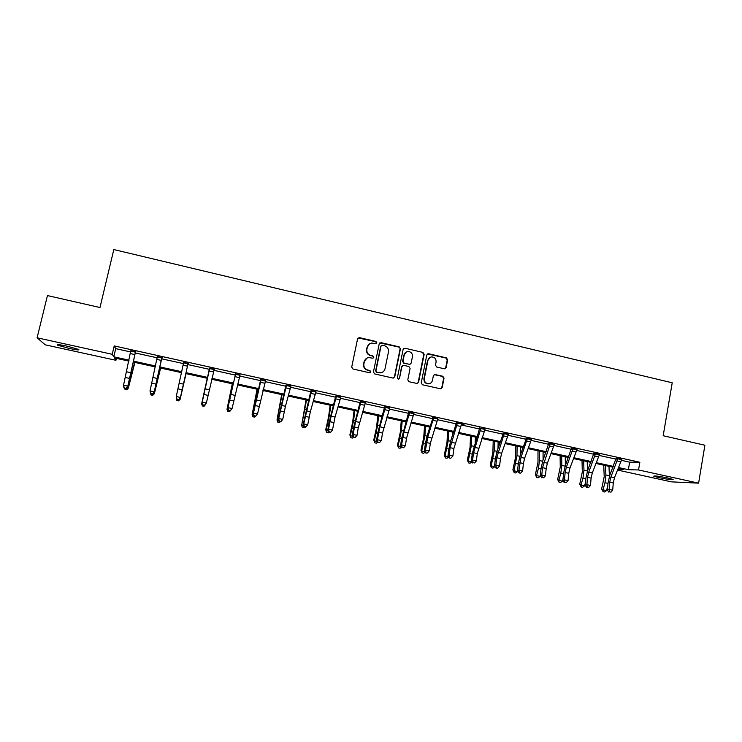 <?xml version="1.0" encoding="UTF-8"?>
<svg xmlns="http://www.w3.org/2000/svg" width="742" height="742" viewBox="0 0 742 742"><rect width="100%" height="100%" fill="white"/><g stroke="black" fill="none" stroke-linecap="round" stroke-linejoin="round"><path stroke-width="1.11" d="M376.797 342.813L375.944 341.468L359.462 337.629L357.588 338.825L351.708 367.067L352.942 368.997L369.497 372.753L370.815 371.9L369.952 370.555L367.819 370.072C364.86 369.08 363.552 367.03 363.877 363.914L364.359 361.558C364.971 359.286 366.418 357.959 368.728 357.588L372.855 358.2L373.81 357.329L372.948 355.984L370.824 355.492C367.874 354.5 366.567 352.45 366.891 349.343L367.373 347.006C367.958 344.78 369.358 343.472 371.594 343.064L375.879 343.667L376.797 342.813M376.111 343.611L376.482 342.99L375.628 341.654L358.108 337.944M370.026 372.744L370.508 372.039L369.646 370.694L367.819 370.072M373.078 358.154L373.504 357.486L372.642 356.151L370.824 355.492M658.961 477.653L653.785 476.216C654.017 475.576 658.757 476.169 667.995 478.015L673.142 479.443C672.827 480.074 668.106 479.48 658.961 477.653M69.191 348.425L57.505 345.141C56.142 344.205 59.286 344.538 66.947 346.124L78.606 349.408C79.923 350.335 76.788 350.011 69.191 348.425M444.31 368.783L446.118 367.587L447.658 359.796L446.452 357.904L428.635 353.748L426.808 354.945L421.233 382.863L422.439 384.764L440.748 388.864L442.167 387.621L444.031 378.17L442.826 376.277L434.756 374.487L433.374 375.73L432.438 380.423C431.918 382.399 430.666 383.512 428.672 383.744C425.602 383.447 424.146 381.722 424.313 378.568L427.986 360.195C428.468 358.293 429.664 357.199 431.556 356.911C434.719 357.115 436.222 358.831 436.083 362.068L435.48 365.12L436.686 367.021L444.31 368.783M116.392 358.367L115.938 360.297L45.253 344.835L37.1 337.786L47.442 295.566L99.984 307.522L113.814 249.553L672.224 382.798L663.172 435.73L704.9 445.228L698.602 483.153L671.436 481.855L617.576 470.066M37.1 337.786L112.227 354.296L113.786 356.819L129.071 360.167M621.388 460.337L629.67 462.173L639.864 462.257L114.203 345.92L112.227 354.296M639.864 462.257L638.528 469.955L698.602 483.153M400.439 348.805L399.224 346.894L381.082 342.665L379.218 343.861L373.43 372.002L374.664 373.922L392.889 378.058L394.744 376.843L400.439 348.805L398.871 347.07L379.811 342.925M404.965 348.23L422.949 352.422L424.155 354.324L418.562 382.26L417.152 383.503L409.009 381.722L407.794 379.811L410.085 368.44L408.87 366.529L403.741 365.352L401.895 366.557L399.493 378.411L398.51 379.292L397.341 377.928L403.119 349.426L404.965 348.23L422.949 352.422M114.203 345.92L115.715 348.638L130.722 351.958M135.257 352.96L157.295 357.82M157.341 356.624L150.023 390.913L154.234 391.822L154.113 392.991L161.673 358.822L183.608 363.636M187.837 364.572L209.624 369.386M213.826 370.314L235.335 375.062L235.242 373.847M239.61 376.008L260.813 380.692M265.154 381.648L286.05 386.267M290.456 387.241L311.056 391.785M315.517 392.778L335.829 397.258M340.355 398.259L360.371 402.683M364.953 403.694L384.699 408.054M389.337 409.083L408.796 413.377M413.498 414.416L432.679 418.655L432.605 417.486M437.437 419.703L456.349 423.886M461.153 424.943L479.805 429.062M484.665 430.137L503.048 434.2L502.974 433.05M507.964 435.285L526.087 439.292L526.013 438.142M531.049 440.386L548.922 444.337M553.931 445.441L571.553 449.337M576.617 450.45L593.99 454.29M599.1 455.421L616.231 459.205M135.647 352.218L130.842 351.161M162.062 358.061L157.406 357.032M188.227 363.849L183.626 362.829M214.15 369.572L209.587 368.57M239.842 375.257L235.307 374.256M265.376 380.896L260.785 379.885M290.678 386.489L286.022 385.46M315.749 392.036L311.028 390.988M340.578 397.517L335.811 396.469M365.185 402.962L360.362 401.895M389.559 408.35L384.681 407.275M413.721 413.693L408.786 412.598M437.65 418.98L432.669 417.876M461.376 424.22L464.038 424.443L456.274 422.727M484.878 429.423L479.796 428.292M508.177 434.571L503.048 433.43M531.272 439.672L526.087 438.531M554.153 444.727L548.922 443.577M576.831 449.745L571.563 448.576M599.313 454.716L593.999 453.538M621.601 459.641L616.24 458.454M128.885 361.113L114.481 357.95L115.938 360.297M617.836 469.426L623.762 469.575L618.253 468.369M613.013 467.219L596.021 463.5M590.827 462.359L573.594 458.584M568.455 457.452L550.963 453.622M545.88 452.509L528.137 448.613M523.101 447.509L505.107 443.568M500.127 442.473L481.864 438.476M476.948 437.4L458.417 433.337M453.557 432.271L434.756 428.153M429.952 427.095L410.873 422.912M406.143 421.873L386.777 417.635M382.102 416.605L362.467 412.302M357.857 411.291L337.925 406.922M333.381 405.93L313.161 401.496M308.681 400.513L288.156 396.015M283.75 395.05L262.928 390.487M258.587 389.541L237.459 384.903M233.192 383.966L211.748 379.273M207.556 378.355L185.834 373.588M181.614 372.67L159.753 367.874M155.375 366.919L133.421 362.105M618.587 467.553L628.353 469.695L638.528 469.955M133.606 361.168L155.57 365.982M159.947 366.947L181.818 371.742M186.047 372.67L207.769 377.437M211.962 378.355L233.405 383.058M237.681 383.994L258.819 388.632M263.16 389.587L283.982 394.15M288.397 395.124L308.922 399.623M313.402 400.606L333.631 405.039M338.176 406.041L358.108 410.409M362.727 411.42L382.371 415.733M387.046 416.763L406.412 421.011M411.151 422.05L430.23 426.233M435.035 427.29L453.844 431.408M458.704 432.475L477.236 436.546M482.161 437.622L500.423 441.629M505.404 442.724L523.407 446.675M528.443 447.778L546.186 451.665M551.278 452.787L568.771 456.618M573.909 457.749L591.151 461.533M596.345 462.674L613.337 466.403M115.715 348.638L113.786 356.819M629.67 462.173L628.353 469.695M369.562 343.806L367.373 347.006M370.518 355.659C367.568 354.667 366.26 352.617 366.594 349.519L367.077 347.173M366.789 358.21L364.359 361.558M367.513 370.212C364.563 369.219 363.255 367.169 363.58 364.062L364.072 361.716M393.594 378.058L394.41 376.973L400.086 348.972M382.325 345.243L381.026 346.078L375.953 370.768L376.815 372.113L380.553 372.734C382.918 372.41 384.412 371.083 385.033 368.746L388.474 351.884C388.789 348.796 387.491 346.755 384.56 345.763L382.325 345.243M381.407 345.447L381.026 346.078M381.907 372.438L380.229 372.874L376.5 372.252L375.637 370.907L380.702 346.254M417.319 383.484L418.182 382.38L423.765 354.481L422.56 352.589M402.646 365.509L401.543 366.706L399.493 378.411M398.612 379.273L399.15 378.541M412.45 356.67C412.598 353.396 411.059 351.671 407.84 351.495C405.957 351.801 404.77 352.895 404.279 354.778L402.962 361.271L404.186 363.181L409.779 364.387L411.151 363.153L412.45 356.67M406.403 351.931L404.279 354.778M410.029 364.35L403.824 363.33L402.609 361.419L403.926 354.936M404.603 348.406L403.778 348.443M430.267 357.254L427.986 360.195M429.386 383.642L428.282 383.864C425.212 383.568 423.765 381.842 423.932 378.689L427.596 360.343M440.85 388.854L441.75 387.732L443.614 378.299L442.418 376.407L434.2 374.636M444.903 368.793L445.701 367.726L447.24 359.944L446.035 358.061L427.522 353.915M134.914 362.43L128.329 388.14L134.627 362.365M127.114 387.88L128.329 388.14L126.734 389.773L125.055 389.411L124.656 388.474M130.768 350.753L123.543 385.228L127.8 386.146L127.782 387.343L135.313 352.7L127.8 386.146L126.01 388.289L124.304 387.927L126.001 388.762L126.01 388.289M135.146 352.264L135.48 351.791L130.778 350.78M135.888 351.884L135.313 352.7M124.304 388.4L123.534 386.434L123.543 385.228L124.304 387.927M126.001 388.762L127.782 387.343M160.606 368.06L154.364 393.724L160.439 368.023M153.473 393.529L154.364 393.724L152.75 395.338L151.09 394.985L150.209 392.815M186.056 373.643L180.158 399.252L186.019 373.634M179.583 399.122L180.158 399.252L178.516 400.847L176.874 400.495L176.142 397.925M161.673 358.822L162.006 357.653M162.303 357.718L161.728 358.534M161.673 358.126L154.234 391.822L152.444 393.946L150.765 393.585L150.719 394.058L152.398 394.419L152.444 393.946M150.719 394.058L150.023 390.913L150.765 393.585M152.398 394.419L154.113 392.991M183.654 362.439L176.244 396.543L180.427 397.443L180.204 398.584L187.902 364.313L180.427 397.443L178.636 399.558L176.967 399.205L178.636 399.558M187.949 363.932L188.273 363.459M183.701 363.246L183.562 362.421M188.468 363.506L187.902 364.313M176.884 399.66L176.244 396.543L176.967 399.205M178.553 400.012L180.204 398.584M207.25 378.281L201.638 403.852L207.306 378.299M205.441 404.668L204.05 406.31L202.418 405.967L201.638 403.852L202.251 403.982M232.283 383.772L226.996 409.287L232.45 383.809M230.076 411.049L229.352 411.727L227.738 411.374L226.996 409.287L227.905 409.482M257.075 389.207L252.113 414.667L257.363 389.272M255.146 416.41L254.413 417.087L252.809 416.744L252.113 414.667L253.319 414.926M209.726 368.208L202.223 402.118L206.359 403.008L204.449 405.559L202.918 404.761L204.449 405.559M204.579 405.113L206.359 403.008L214.299 369.219L209.726 368.245M202.918 404.761L202.223 402.118L201.917 403.24L209.522 368.162M214.382 369.238L213.928 369.887M201.917 403.24L202.798 405.206M235.539 373.912L227.961 407.646L232.06 408.527L230.113 411.049L228.638 410.27L230.113 411.049M230.28 410.623L232.06 408.527L240.074 374.914M228.638 410.27L227.961 407.646L227.562 408.74L235.335 375.1M227.562 408.74L228.48 410.706M261.119 379.57L253.449 413.118L257.511 413.99L255.536 416.494L255.74 416.077L254.107 415.724L253.912 416.151L255.536 416.494M255.74 416.077L257.511 413.99L265.608 380.563M254.107 415.724L253.449 413.118L252.957 414.184L260.711 379.477M252.957 414.184L253.912 416.151M280.958 421.475L282.73 419.397L285.447 406.282L290.91 386.155L286.468 385.209L278.704 418.534L282.73 419.397L280.717 421.892L280.958 421.475L279.344 421.131L279.113 421.539L280.717 421.892M279.344 421.131L278.704 418.534L278.12 419.582L285.958 385.061M278.12 419.582L279.113 421.539M311.566 390.728L303.728 423.905L307.717 424.767L305.676 427.234L305.945 426.826L304.35 426.483L304.081 426.891L305.676 427.234M305.945 426.826L307.717 424.767L310.36 411.699L315.971 391.702M304.35 426.483L303.728 423.905L303.061 424.925L310.963 390.589M311.659 391.275L311.121 391.544M303.061 424.925L304.081 426.891M336.432 396.228L331.108 416.197L328.52 429.228L332.472 430.072L330.394 432.521L330.709 432.132L329.123 431.788L328.817 432.187L330.394 432.521M330.709 432.132L332.472 430.072L335.041 417.06L340.801 397.193M329.123 431.788L328.52 429.228L327.76 430.221L329.086 422.708L335.736 396.07M336.525 396.775L335.894 397.016M327.76 430.221L328.817 432.187M361.076 401.672L355.594 421.521L353.09 434.497L357.004 435.341L358.256 427.828L354.351 426.984M358.256 427.828L365.398 402.628M353.674 437.047L355.242 437.381L353.674 437.047L353.09 434.497L352.237 435.471L353.498 427.976L360.287 401.496M361.168 402.22L360.436 402.442M352.237 435.471L353.331 437.437M355.242 437.381L357.004 435.341M385.497 407.07L379.867 426.789L377.428 439.728L381.314 440.553L382.492 433.059L378.624 432.224M382.492 433.059L389.782 408.017M377.993 442.26L379.542 442.594L377.993 442.26L377.428 439.728L376.491 440.674L377.687 433.198L384.616 406.876M385.58 407.618L384.764 407.812M376.491 440.674L377.622 442.631M379.542 442.594L381.314 440.553M409.686 412.422L403.917 432.011L401.552 444.903L405.392 445.729L406.514 438.253L402.674 437.428M406.514 438.253L413.934 413.359M402.099 447.417L403.629 447.751L402.099 447.417L401.552 444.903L400.532 445.821L401.654 438.374L408.712 412.209M409.779 412.96L408.861 413.136M400.532 445.821L401.691 447.788M403.629 447.751L405.392 445.729M430.314 443.391L437.845 418.683L433.662 417.755L427.754 437.186L425.454 450.032L429.266 450.848L430.314 443.391L426.511 442.575M427.058 453.214L425.537 452.889L427.058 453.214M425.982 452.537L425.454 450.032L424.35 450.932L425.416 443.503L427.253 435.452L432.669 418.683M433.755 418.256L432.753 418.414M424.35 450.932L425.537 452.889M427.503 452.861L429.266 450.848M457.415 422.977L450.134 447.676L449.142 455.115L452.917 455.922L453.9 448.493L450.134 447.676M453.9 448.493L461.589 423.895L457.424 423.014M450.682 458.278L449.179 457.953L450.682 458.278M449.652 457.601L449.142 455.115L447.955 455.996L448.956 448.585L450.793 440.572L456.349 423.144M457.508 423.515L456.413 423.645M447.955 455.996L449.179 457.953M451.155 457.925L452.917 455.922M480.955 428.18L473.544 452.741L472.608 460.151L476.355 460.958L477.282 453.548L473.544 452.741M477.282 453.548L485.092 429.099L480.964 428.217M473.108 462.628L474.602 462.952L473.108 462.628L472.608 460.151L471.356 461.014L472.283 453.622L479.731 427.911M481.048 428.718L479.87 428.83M471.356 461.014L472.598 462.971M474.602 462.952L476.355 460.958M504.291 433.337L496.75 457.749L495.879 465.151L499.589 465.939L500.451 458.547L496.75 457.749M500.451 458.547L501.675 453.241L508.381 434.246L504.291 433.374M497.298 468.258L495.814 467.942L497.298 468.258M496.352 467.608L495.879 465.151L494.534 465.985L495.415 458.612L497.242 450.672L503.039 434.228M504.374 433.875L503.122 433.968M494.534 465.985L495.814 467.942M497.836 467.924L499.589 465.939M523.416 463.509L524.631 458.231L531.476 439.347L527.414 438.485L520.967 457.434L518.936 470.094L522.609 470.882L523.416 463.509L519.752 462.72M520.3 473.183L518.825 472.867L520.3 473.183M519.391 472.543L518.936 470.094L517.517 470.91L518.333 463.555L520.151 455.653L526.078 439.32M527.497 438.986L526.161 439.051M517.517 470.91L518.825 472.867M520.865 472.858L522.609 470.882M550.332 443.521L542.541 467.645L541.79 475.001L545.435 475.78L546.177 468.434L542.541 467.645M546.177 468.434L547.392 463.175L554.357 444.412M542.235 477.431L543.691 477.746L542.235 477.431L541.79 475.001L540.297 475.789L541.057 468.462L542.866 460.596L548.857 443.197M550.416 444.05L548.997 444.096M540.297 475.789L541.632 477.746M543.691 477.746L545.435 475.78M573.047 448.548L566.35 467.284L565.135 472.533L564.439 479.861L568.057 480.64L568.743 473.303L565.135 472.533M568.743 473.303L569.949 468.072L577.035 449.429M564.866 482.281L566.313 482.588L564.866 482.281L564.439 479.861L562.881 480.631L563.577 473.322L565.385 465.494L571.488 448.196M573.13 449.068L571.628 449.105M562.881 480.631L564.245 482.588M566.313 482.588L568.057 480.64M595.557 453.52L588.74 472.153L587.534 477.366L586.894 484.684L590.474 485.453L591.105 478.145L587.534 477.366M591.105 478.145L592.311 472.923L599.508 454.401M587.302 487.086L588.74 487.392L587.302 487.086L586.894 484.684L585.262 485.435L585.902 478.145L587.701 470.345L593.925 453.158M595.65 454.039L594.064 454.058M585.262 485.435L586.653 487.383M588.74 487.392L590.474 485.453M617.873 458.454L610.935 476.976L609.729 482.17L609.154 489.46L612.697 490.221L613.272 482.931L609.729 482.17M613.272 482.931L614.478 477.737L621.796 459.326L617.882 458.491M609.553 491.853L610.972 492.159L609.553 491.853L609.154 489.46L607.448 490.193L608.032 482.921L609.831 475.158L616.166 458.083M617.965 458.973L616.305 458.973M607.448 490.193L608.867 492.141M610.972 492.159L612.697 490.221M281.654 394.596L277.007 420L282.053 394.679M279.994 421.734L279.252 422.402L277.666 422.059L277.007 420L278.5 420.324M306.01 399.929L301.679 425.287L306.52 400.04M304.61 427.002L303.858 427.661L302.291 427.327L301.391 424.535M302.291 427.327L301.679 425.287L303.441 425.667M330.144 405.225L328.576 416.883L325.738 429.757L326.118 430.527L329.476 414.926L330.756 405.355M329.003 432.224L328.242 432.883L326.684 432.549L325.738 429.757M326.684 432.549L326.118 430.527L328.159 430.963M354.064 410.465L352.682 422.115L349.872 434.933L350.335 435.712L353.656 420.176L354.787 410.623M353.275 437.326L352.413 438.049L350.864 437.724L349.872 434.933M350.864 437.724L350.335 435.712L352.654 436.213M377.771 415.659L376.574 427.299L373.782 440.062L374.339 440.859L377.622 425.389L378.596 415.835M377.428 442.297L376.361 443.178L374.831 442.844L373.782 440.062M374.831 442.844L374.339 440.859L376.917 441.416M401.264 420.807L400.253 432.438L397.48 445.144L398.129 445.961L401.366 430.546L402.192 421.011M401.357 447.231L400.096 448.251L398.575 447.927L397.48 445.144M398.575 447.927L398.129 445.961L400.968 446.563M405.883 422.699L405.957 421.836M424.554 425.917L423.719 437.53L420.974 450.181L421.706 451.006L424.897 435.665L425.583 426.14M425.073 452.128L423.617 453.288L422.115 452.963L420.974 450.181M422.115 452.963L421.706 451.006L424.795 451.674M429.126 429.664L429.312 426.956M447.639 430.972L446.972 442.575L444.254 455.171L445.07 456.015L448.224 440.729L448.762 431.223M448.576 456.989L446.934 458.278L445.441 457.953L444.254 455.171M445.441 457.953L445.07 456.015L448.418 456.729M452.23 436.24L452.462 432.029M470.521 435.99L470.029 447.574L467.33 460.114L468.23 460.977L471.346 445.757L471.745 436.259M471.866 461.821L470.038 463.221L468.564 462.906L467.33 460.114M468.564 462.906L468.23 460.977L471.819 461.747M475.195 442.51L475.409 437.057M493.207 440.961L492.883 452.527L490.212 465.021L491.185 465.902L494.265 450.737L494.524 441.249M491.492 467.803L491.185 465.902L494.849 466.681L492.948 468.119L491.492 467.803L490.212 465.021M497.993 448.53L498.16 442.047M515.699 445.886L515.532 457.443L512.88 469.881L513.946 470.771L516.979 455.681L517.109 446.202M514.206 472.663L513.946 470.771L517.573 471.55L515.653 472.979L514.206 472.663L512.88 469.881M520.624 454.354L520.708 446.99M537.987 450.774L537.996 462.312L535.362 474.704L536.503 475.613L538.423 468.387L539.499 460.569L539.49 451.108M536.726 477.486L536.503 475.613L540.102 476.383L538.163 477.792L536.726 477.486L535.362 474.704M540.102 476.383L540.324 475.52M543.088 460.003L543.061 451.887M560.099 455.625L560.256 467.145L557.641 479.48L558.865 480.399L560.785 473.21L561.824 465.42L561.685 455.968M559.051 482.263L558.865 480.399L562.427 481.168L560.479 482.569L559.051 482.263L557.641 479.48M562.427 481.168L563.048 478.859M565.376 465.522L565.228 456.747M582.006 460.42L582.322 471.931L579.734 484.22L581.032 485.147L582.962 477.996L583.954 470.233L583.685 460.791M581.19 486.993L581.032 485.147L584.566 485.908L582.6 487.299L581.19 486.993L579.734 484.22M584.566 485.908L585.531 482.346M587.488 470.929L587.191 461.561M603.738 465.188L604.211 476.679L601.641 488.913L603.005 489.859L604.953 482.745L605.899 475.001L605.5 465.577M603.125 491.686L603.005 489.859L606.511 490.61L604.526 491.992L603.125 491.686L601.641 488.913M606.511 490.61L607.791 485.954M609.414 476.281L608.978 466.338M129.562 380.164L130.054 380.275M131.455 371.881L132.048 372.011M131 372.744L126.752 371.825M129.711 378.439L125.472 377.52M134.654 354.518L130.388 353.582M161.979 357.681L157.35 356.661M157.35 378.466L153.14 377.557M156.07 384.133L151.869 383.224M161.181 360.371L156.942 359.443M188.255 363.497L183.664 362.476M183.45 384.133L179.286 383.234M182.18 389.773L178.015 388.873M187.448 366.168L183.255 365.24M253.903 406.996L254.395 407.098M255.61 398.871L256.203 399.001M209.309 389.754L205.182 388.854M208.048 395.365L203.911 394.475M213.464 371.909L209.309 370.991M240.056 374.951L235.548 373.949M234.926 395.319L230.836 394.429M233.665 400.903L229.575 400.012M239.239 377.595L235.121 376.686M265.59 380.59L261.128 379.607M260.312 400.828L256.259 399.947M259.051 406.384L254.998 405.512M264.773 383.224L260.692 382.325M285.447 406.282L281.441 405.41M284.195 411.819L280.179 410.947M290.066 388.808L286.022 387.918M315.953 391.73L311.566 390.756M310.36 411.699L306.381 410.836M309.108 417.199L305.129 416.345M315.118 394.336L311.121 393.445M340.782 397.22L336.441 396.256M335.041 417.06L331.108 416.197M333.798 422.541L329.856 421.688M339.947 399.808L335.987 398.936M365.379 402.656L361.085 401.71M359.499 422.365L355.594 421.521M364.545 405.234L360.621 404.371M389.763 408.054L385.497 407.108M383.735 427.633L379.867 426.789M388.919 410.614L385.033 409.751M413.915 413.387L409.695 412.459M407.748 432.846L403.917 432.011M413.071 415.937L409.213 415.093M431.547 438.012L427.754 437.186M437.001 421.215L433.18 420.38M455.134 443.132L451.368 442.315M460.717 426.446L456.933 425.611M478.507 448.214L474.778 447.398M484.22 431.631L480.473 430.805M501.675 453.241L497.975 452.444M507.509 436.769L503.79 435.953M524.631 458.231L520.967 457.434M530.595 441.861L526.913 441.054M554.339 444.439L550.332 443.558M547.392 463.175L543.756 462.387M553.476 446.916L549.822 446.109M577.016 449.457L573.047 448.576M569.949 468.072L566.35 467.284M576.154 451.915L572.536 451.117M599.499 454.429L595.566 453.557M592.311 472.923L588.74 472.153M598.627 456.868L595.038 456.08M614.478 477.737L610.935 476.976M620.915 461.784L617.353 461.005M278.807 412.367L279.493 412.515M280.457 404.269L281.292 404.455M303.487 417.7L304.359 417.885M305.083 409.621L306.14 409.853M327.936 422.968L329.003 423.2M329.476 414.926L330.765 415.205M352.172 428.199L353.415 428.468M353.656 420.176L355.158 420.51M376.185 433.384L377.613 433.69M377.622 425.389L379.338 425.76M399.984 438.522L401.58 438.865M401.366 430.546L403.305 430.972M423.571 443.605L425.342 443.985M424.897 435.665L427.049 436.129M446.953 448.65L448.891 449.068M448.224 440.729L450.579 441.24M470.122 453.65L472.227 454.104M471.346 445.757L473.897 446.313M493.087 458.602L495.359 459.094M494.265 450.737L497.01 451.34M515.857 463.518L518.278 464.047M516.979 455.681L519.929 456.321M538.423 468.387L541.001 468.944M539.499 460.569L542.634 461.255M560.785 473.21L563.53 473.804M561.824 465.42L565.144 466.143M582.962 477.996L585.855 478.627M583.954 470.233L587.46 470.994M604.953 482.745L607.995 483.404M605.899 475.001L609.395 475.761M57.505 345.141L57.635 344.603"/></g></svg>
